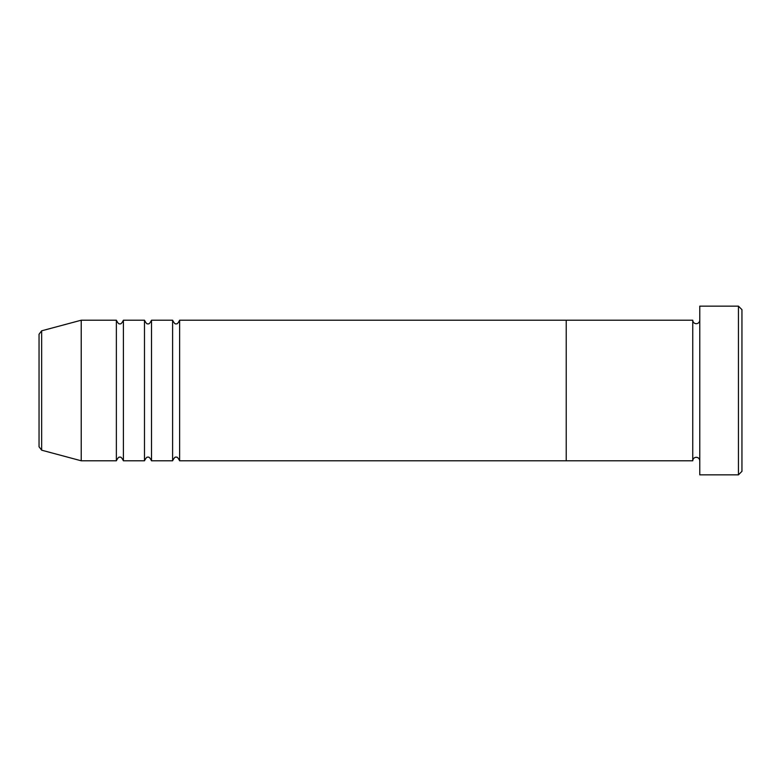 <?xml version="1.0" encoding="UTF-8"?>
<svg xmlns="http://www.w3.org/2000/svg" width="781" height="781" viewBox="0 0 781 781"><rect width="100%" height="100%" fill="white"/><g stroke="black" fill="none" stroke-linecap="round" stroke-linejoin="round"><path stroke-width="0.59" stroke-dasharray="3.9 2.93" d="M741.95 471.334L741.95 309.666M738.435 306.152L738.435 474.848M699.776 474.848L699.776 306.152M692.747 460.79L692.747 320.21M566.225 460.79L566.225 320.21L566.225 460.79M699.776 390.5L699.776 460.79L699.776 390.5M172.601 460.79L172.601 320.21M179.63 460.79L179.63 320.21M144.485 460.79L144.485 320.21M151.514 460.79L151.514 320.21M116.369 460.79L116.369 320.21M123.398 460.79L123.398 320.21M39.05 334.209L39.05 446.791M81.224 460.79L81.224 320.21M41.657 450.188L41.657 330.812"/><path stroke-width="1.17" d="M738.435 306.152L741.95 309.666L741.95 471.334L738.435 474.848L738.435 306.152L699.776 306.152L699.776 474.848L738.435 474.848M692.747 320.21L692.747 460.79L566.225 460.79L566.225 390.5L566.225 460.79L179.63 460.79L179.63 320.21L566.225 320.21L566.225 390.5L566.225 320.21L692.747 320.21C692.952 322.348 694.124 323.519 696.261 323.724C698.399 323.519 699.571 322.348 699.776 320.21M172.601 320.21L172.601 460.79L151.514 460.79L151.514 320.21L172.601 320.21C174.183 323.305 175.354 324.476 176.115 323.724C176.877 324.476 178.048 323.305 179.63 320.21M144.485 320.21L144.485 460.79L123.398 460.79L123.398 320.21L144.485 320.21C146.067 323.305 147.238 324.476 147.999 323.724C148.761 324.476 149.932 323.305 151.514 320.21M116.369 320.21L116.369 460.79L81.224 460.79L81.224 320.21L116.369 320.21C117.951 323.305 119.122 324.476 119.883 323.724C120.645 324.476 121.816 323.305 123.398 320.21M39.05 446.791L39.05 334.209L41.657 330.812L41.657 450.188L39.05 446.791M699.776 460.79C699.571 458.652 698.399 457.481 696.261 457.275C694.124 457.481 692.952 458.652 692.747 460.79M41.657 450.188L81.224 460.79M41.657 330.812L81.224 320.21M116.369 460.79C117.951 457.695 119.122 456.524 119.883 457.275C120.645 456.524 121.816 457.695 123.398 460.79M144.485 460.79C146.067 457.695 147.238 456.524 147.999 457.275C148.761 456.524 149.932 457.695 151.514 460.79M172.601 460.79C174.183 457.695 175.354 456.524 176.115 457.275C176.877 456.524 178.048 457.695 179.63 460.79"/></g></svg>
